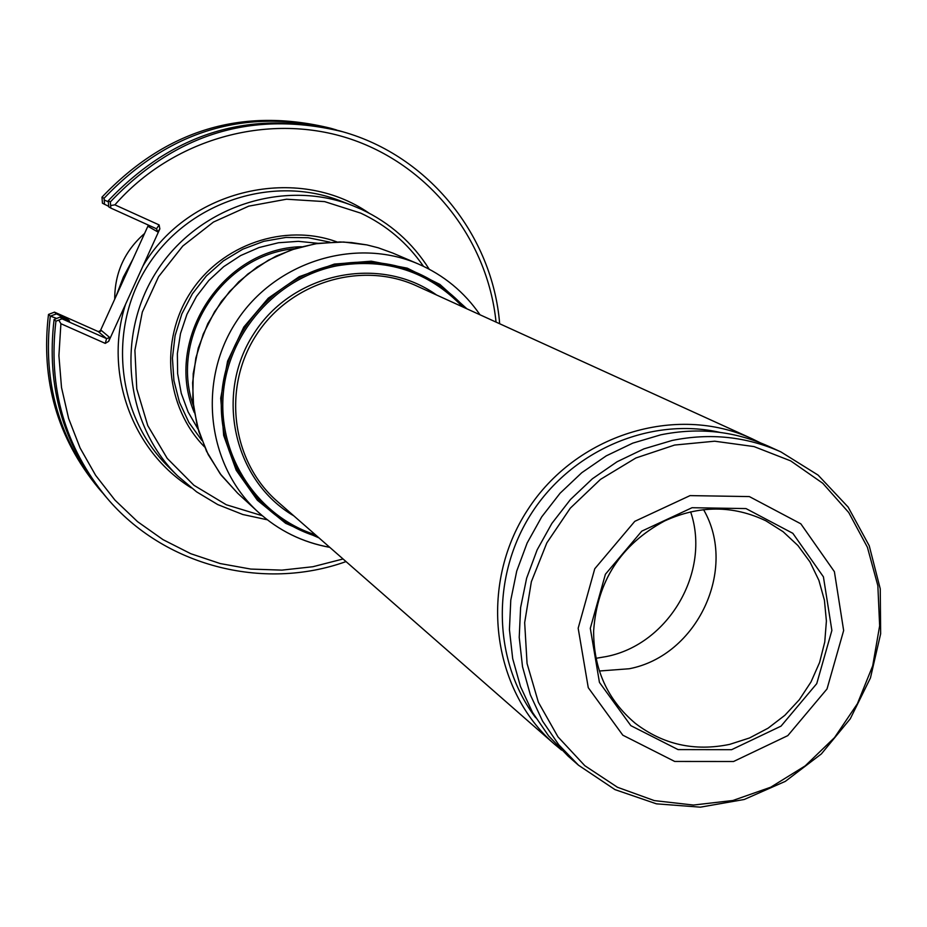 <?xml version="1.0" encoding="UTF-8"?>
<svg xmlns="http://www.w3.org/2000/svg" width="927" height="927" viewBox="0 0 927 927"><rect width="100%" height="100%" fill="white"/><g stroke="black" fill="none" stroke-linecap="round" stroke-linejoin="round"><path stroke-width="1.39" d="M317.648 536.721C258.818 519.421 217.312 459.514 221.576 396.385C225.516 333.257 274.948 276.547 336.397 264.438C387.695 256.037 430.673 270.591 465.319 308.1M193.326 405.551C169.282 337.08 222.318 254.96 294.624 248.714M318.088 243.326L298.355 241.333L278.482 242.747L259.05 247.544L240.614 255.574L223.72 266.64L208.865 280.394L196.478 296.455L186.93 314.346L180.498 333.546L177.37 353.5L177.625 373.604L181.252 393.291L188.135 411.982L198.065 429.155M194.311 412.585C163.268 340.058 222.561 248.262 301.437 246.721M336.907 241.912C284.763 222.735 221.368 244.438 190.475 292.573C159.293 340.533 165.585 407.243 204.508 446.884M116.095 296.13L123.303 277.196L132.839 259.305M56.674 318.425L50.313 316.084L48.494 314.438L54.484 312.132L56.454 313.882L67.358 319.05L67.3 320.047M102.491 492.77L100.394 490.348C59.131 440.174 42.433 382.086 50.313 316.084M336.768 130.058L333.697 129.131C245.11 107.405 168.552 130.475 104.033 198.32L104.23 199.965L108.308 201.831M110.927 205.493L114.89 204.844L159.108 224.913L156.512 228.784L110.811 208.065L110.348 201.912L108.285 200.742C173.361 132.294 250.557 109.027 339.873 130.927L342.886 131.808C428.633 155.921 492.585 235.493 499.665 323.743M108.285 200.742L108.714 206.848L110.811 208.065M346.038 561.588C262.689 591.438 163.847 565.864 106.605 497.625L104.577 495.238C62.966 444.659 46.153 386.084 54.102 319.514L60.046 317.08L62.028 318.842L106.57 338.622L109.757 337.544L108.714 341.321L159.85 228.876L159.108 224.913M67.358 319.05L69.548 320.974L60.046 317.08M51.205 315.817L56.454 313.882M100.394 490.348L98.378 487.984C57.289 438.007 40.661 380.163 48.494 314.438M104.033 198.32L101.982 197.161C166.234 129.595 242.492 106.628 330.719 128.274L333.697 129.131M108.668 206.339L102.445 203.21L101.982 197.161M104.519 204.415L104.23 199.965M110.348 201.912C175.701 133.175 253.21 109.815 342.886 131.808M106.605 497.625C64.844 446.837 47.949 388.019 55.933 321.182L54.102 319.514M55.933 321.182L62.028 318.842M343.06 558.981L312.851 566.733L281.901 570.128L250.823 569.074L220.244 563.57L190.777 553.709L163.025 539.653L137.567 521.669L114.948 500.105L95.655 475.377L80.104 447.996L68.633 418.506L61.518 387.532L58.911 355.701L60.904 323.708L105.249 343.384L106.57 338.622L98.297 331.599L54.484 312.132M114.89 204.844C172.295 139.085 266.883 112.422 347.498 138.042C428.147 163.708 487.486 238.309 496.049 322.098M58.957 320.406L60.904 323.708M156.512 228.784L157.787 231.935L148.378 226.547L148.621 225.203M105.249 343.384L108.714 341.321M98.297 331.599L101.194 330.336L109.757 337.544M148.39 225.099L99.965 331.634M177.671 475.933L168.54 466.941C116.42 416.038 107.138 328.193 148.111 265.215C188.668 201.97 272.55 174.311 340.383 200.881L352.341 205.504C283.453 178.517 198.204 206.64 156.976 270.939C115.319 334.971 124.739 424.242 177.671 475.933L196.582 491.843L217.706 504.566L242.816 514.508L267.324 519.792M429.189 269.189C412.48 242.712 389.931 222.781 361.553 209.409L352.341 205.504M423.454 266.304C407.37 242.932 386.466 225.215 360.73 213.129L324.612 201.611L286.536 199.212L248.737 206.153L213.453 222.051L182.793 246.026L158.598 276.652L142.306 312.098L134.902 350.267L136.767 388.877L147.787 425.632L167.231 458.401L193.917 485.273L226.258 504.74L262.341 515.748M561.6 750.094L554.786 744.451C491.287 689.526 478.517 585.215 527.417 510.209C575.679 434.786 676.015 403.523 752.191 438.819L760.14 442.7M731.612 749.688L678.054 749.595L630.847 725.656L599.445 682.411L590.302 628.321L605.401 574.253L641.774 531.148L692.04 507.718L745.992 508.575L792.84 533.315L823.419 576.837L831.878 630.441L816.745 683.639L781.032 726.131L731.612 749.688M733.547 761.507L674.705 761.449L622.817 735.192L588.263 687.672L578.17 628.216L594.763 568.749L634.775 521.345L690.059 495.609L749.364 496.582L800.835 523.825L834.393 571.669L843.651 630.534L827.023 688.958L787.811 735.621L733.547 761.507M780.87 451.889L768.344 446.188C734.288 430.997 698.413 427.208 660.731 434.833L632.77 443.141L606.223 455.875L581.774 472.712L560.082 493.222L541.704 516.872L527.127 543.048L516.733 571.055L510.777 600.163L509.433 629.618L512.689 658.645L520.476 686.49L532.538 712.457L548.575 735.864L568.135 756.142L578.494 765.215L614.96 789.607L656.443 803.836L700.395 807.162L744.207 799.491L785.32 781.368L821.368 753.918L850.302 718.761L870.453 677.938L880.65 633.79L880.256 588.854L869.236 545.76L848.124 507.057L818.089 475.099L780.87 451.889C746.478 436.559 710.244 432.747 672.168 440.452L643.917 448.865L617.092 461.75L592.388 478.772L570.453 499.514L551.878 523.419L537.139 549.873L526.629 578.193L520.603 607.614L519.224 637.382L522.515 666.71L530.36 694.856L542.55 721.079L558.738 744.729L578.494 765.215M535.632 717.672C492.874 661.078 490.928 575.968 531.704 512.979C572.353 449.896 650.731 416.675 719.897 432.376M703.581 509.676C737.996 568.981 697.336 655.76 629.248 668.749L599.387 671.009M729.688 744.369C694.578 751.635 663.095 744.601 635.227 723.269C607.359 699.758 593.5 668.97 593.639 630.893C597.15 581.217 620.823 544.566 664.659 520.939C699.306 505.145 733.083 505.122 765.969 520.858L783.095 531.692L797.927 545.528L809.978 561.924L818.9 580.372L824.427 600.279L826.397 621.032L824.763 641.982L819.584 662.504L811.009 681.948L799.317 699.723L784.868 715.296L768.089 728.182L749.514 737.973L729.688 744.369M690.638 511.831C711.009 571.6 668.726 644.277 606.525 656.513L596.026 658.309M462.677 306.895C428.425 271.298 386.489 257.613 336.849 265.84C276.478 277.752 227.729 333.083 223.175 395.087C218.332 457.081 258.054 516.524 315.47 534.809M201.854 440.429L188.888 422.445L179.456 402.248L173.905 380.557L172.434 358.089L175.099 335.62L181.831 313.952L192.387 293.813L206.397 275.91L223.395 260.869L242.77 249.201L263.847 241.298L285.91 237.439L308.193 237.729L329.931 242.144M114.716 299.178C114.705 272.816 124.67 250.904 144.589 233.465M159.85 228.876L157.787 231.935M100.579 331.24L101.194 330.336M148.378 226.547L148.644 225.585M142.967 266.003C188.378 188.772 297.625 163.882 368.842 213.001M191.298 487.892C132.167 451.333 103.488 372.573 125.574 304.253M293.871 515.887C233.604 480.87 214.125 394.114 253.917 333.558C292.758 272.376 379.85 254.45 436.547 294.983M554.786 744.451L277.486 501.542C231.611 461.808 221.866 387.787 256.246 335.064C290.174 282.04 361.646 260.475 416.733 285.956L752.191 438.819M674.613 445.053L635.876 457.984L600.476 479.386L570.267 508.193L546.826 542.898L531.356 581.716L524.67 622.62L527.057 663.5L538.378 702.249L557.984 736.884L584.821 765.702L617.486 787.278L654.3 800.592L693.408 805.053L732.863 800.499L770.731 787.208L805.181 765.887L834.543 737.579L857.429 703.674L872.701 665.818L879.642 625.841L877.857 585.667L867.405 547.266L848.75 512.55L822.747 483.245L790.65 460.87L754.022 446.582L714.682 441.206L674.613 445.053M339.85 241.947L315.284 243.801L291.275 249.908L268.552 260.093L247.787 274.068L229.641 291.414L214.647 311.599L203.268 334.01L195.852 357.973L192.619 382.77L193.639 407.625L198.899 431.797L208.204 454.566L221.275 475.261L237.694 493.257L220.139 473.755L206.501 451.206L197.289 426.374L192.804 400.116L193.21 373.616L198.274 348.031L207.787 323.662L221.449 301.333L238.807 281.75L257.069 267.057L276.176 256.049L296.64 248.088L317.984 243.337L343.616 242.017L366.872 244.902L378.204 247.787L392.816 253.083L378.239 247.799L366.953 244.925L351.553 242.573L339.85 241.947M329.699 547.278C302.515 542.353 278.656 530.615 258.135 512.04C207.161 465.702 197.057 381.912 236.072 322.028C274.624 261.843 355.145 236.582 418.344 263.998L392.816 253.083M318.992 537.903L285.643 523.303L257.37 500.232L236.2 470.256L223.674 435.423L220.719 398.181L227.578 361.171L243.813 327.034L268.262 298.193L299.178 276.709L334.334 264.091L371.229 261.194L407.266 268.158L439.919 284.438L466.941 308.842M634.601 722.759L635.227 723.269M765.238 520.499L765.969 520.858M593.639 630.893C597.115 581.194 620.789 544.543 664.659 520.939M329.792 547.359C302.573 542.411 278.691 530.638 258.135 512.04L237.694 493.257M480.012 314.786C464.3 292.017 443.755 275.087 418.344 263.998"/></g></svg>
